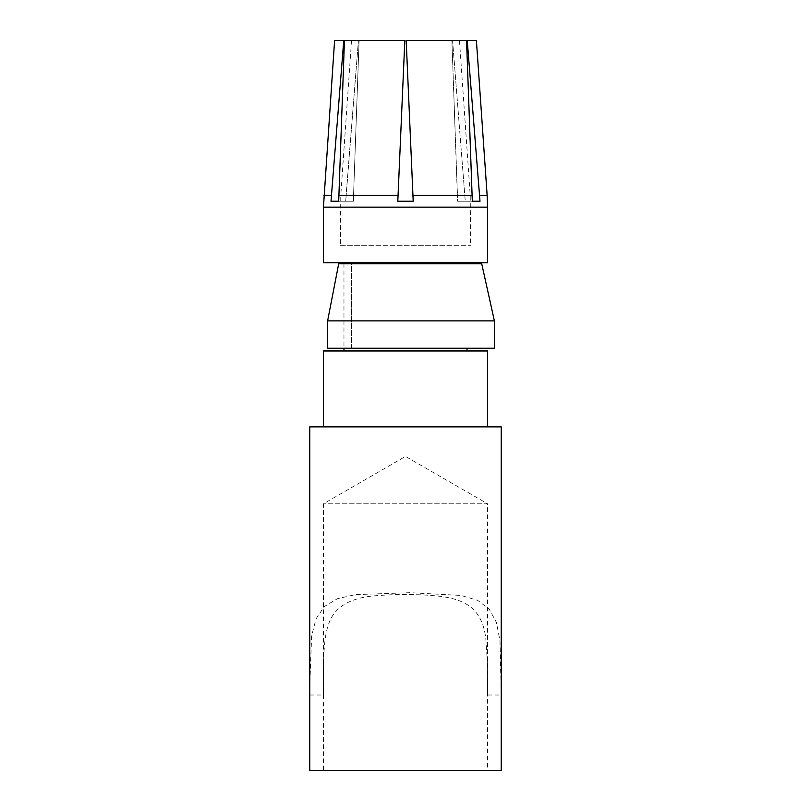 <?xml version="1.0" encoding="UTF-8"?>
<svg xmlns="http://www.w3.org/2000/svg" width="811" height="811" viewBox="0 0 811 811"><rect width="100%" height="100%" fill="white"/><g stroke="black" fill="none" stroke-linecap="round" stroke-linejoin="round"><path stroke-width="0.61" stroke-dasharray="4.05 3.04" d="M309.772 770.45L323.447 770.45L323.447 503.793L405.5 456.421L487.553 503.793L323.447 503.793L487.553 503.793L487.553 770.45L501.228 770.45M487.553 770.45L323.447 770.45M309.772 695.007L323.447 695.007C323.386 656.413 323.204 634.111 330.858 618.671C338.39 604.317 354.66 596.582 379.67 595.467C393.629 594.25 417.189 594.058 434.514 595.75C451.159 597.048 463.476 601.022 471.455 607.662C479.514 614.626 484.299 624.977 485.809 638.733L487.37 661.958L487.553 695.007L501.228 695.007L499.941 640.558L496.393 622.351L489.215 609.183L477.689 600.373L461.104 595.446L410.123 592.679L355.431 594.615L337.538 598.66L324.288 606.547L316.026 618.874L311.637 635.865L309.772 686.856M501.228 426.87L309.772 426.87M487.553 426.87L323.447 426.87L487.553 426.87M487.553 350.97L323.447 350.97M405.5 350.97L467.035 350.97L405.5 350.97M405.5 348.233L467.035 348.233L405.5 348.233M351.579 348.233L351.579 263.798L467.035 263.798L351.579 263.798L351.579 348.233L327.614 348.233L351.579 348.233M405.5 262.764L343.965 262.764L405.5 262.764M487.553 262.764L323.447 262.764M344.442 40.55L358.421 40.55L343.763 40.55L331 201.229L345.729 201.229L331 201.229L338.694 201.229L344.442 40.55L359.101 40.55L353.545 195.319L359.101 40.55L344.442 40.55L404.821 40.55L359.101 40.55L404.821 40.55L397.806 201.229L413.194 201.229L406.179 40.55L466.558 40.55L406.179 40.55L466.558 40.55L472.306 201.229L480 201.229L465.271 201.229L452.579 40.55L466.558 40.55M472.184 195.319L412.941 195.319L457.455 195.319L451.899 40.55L457.566 201.229L465.271 201.229L457.566 201.229L457.455 195.319L412.941 195.319L413.194 201.229L397.806 201.229L398.059 195.319L397.806 201.229L413.194 201.229L406.179 40.55M467.237 40.55L452.579 40.55L465.271 201.229L480 201.229L467.237 40.55L476.402 40.55M452.579 40.55L459.472 40.55L452.579 40.55M340.377 245.672L470.623 245.672L340.377 245.672L340.782 195.319L346.104 195.319L358.421 40.55L351.528 40.55L358.421 40.55L345.729 201.229L346.104 195.319L340.782 195.319L351.528 40.55M338.694 201.229L353.434 201.229L345.729 201.229L353.434 201.229L353.545 195.319L353.434 201.229L338.694 201.229M334.598 40.55L343.763 40.55M457.566 201.229L472.306 201.229L457.566 201.229M404.821 40.55L398.059 195.319L338.816 195.319M494.386 348.233L327.614 348.233L327.614 320.882L494.386 320.882M338.694 263.798L481.734 263.798M323.447 207.15L487.553 207.15M464.896 195.319L470.218 195.319L464.896 195.319M340.377 207.15L470.623 207.15L340.377 207.15M331.375 195.319L323.863 195.319M487.137 195.319L479.625 195.319M343.965 263.798L343.965 348.233M459.472 40.55L470.218 195.319L470.623 245.672"/><path stroke-width="1.22" d="M309.772 770.45L501.228 770.45L501.228 426.87L309.772 426.87L309.772 770.45M309.772 686.856L309.772 695.007M323.447 426.87L323.447 350.97L487.553 350.97L487.553 426.87M323.447 262.764L487.553 262.764L487.553 207.15L323.447 207.15L323.447 262.764M466.558 40.55L467.237 40.55L480 201.229L472.306 201.229L466.558 40.55L406.179 40.55L413.194 201.229L397.806 201.229L404.821 40.55L344.442 40.55L338.694 201.229L331 201.229L343.763 40.55L334.598 40.55L323.447 207.15M479.625 195.319L487.137 195.319L476.402 40.55L467.237 40.55M343.763 40.55L344.442 40.55M406.179 40.55L412.941 195.319L472.184 195.319M338.816 195.319L398.059 195.319L404.821 40.55M327.614 348.233L494.386 348.233L494.386 320.882L327.614 320.882L327.614 348.233M338.694 263.798L327.614 320.882L338.694 263.798L481.734 263.798L494.386 320.882M323.863 195.319L331.375 195.319M343.965 262.764L343.965 263.798M343.965 348.233L343.965 350.97M467.035 262.764L467.035 263.798M467.035 348.233L467.035 350.97M487.553 207.15L487.137 195.319"/></g></svg>

